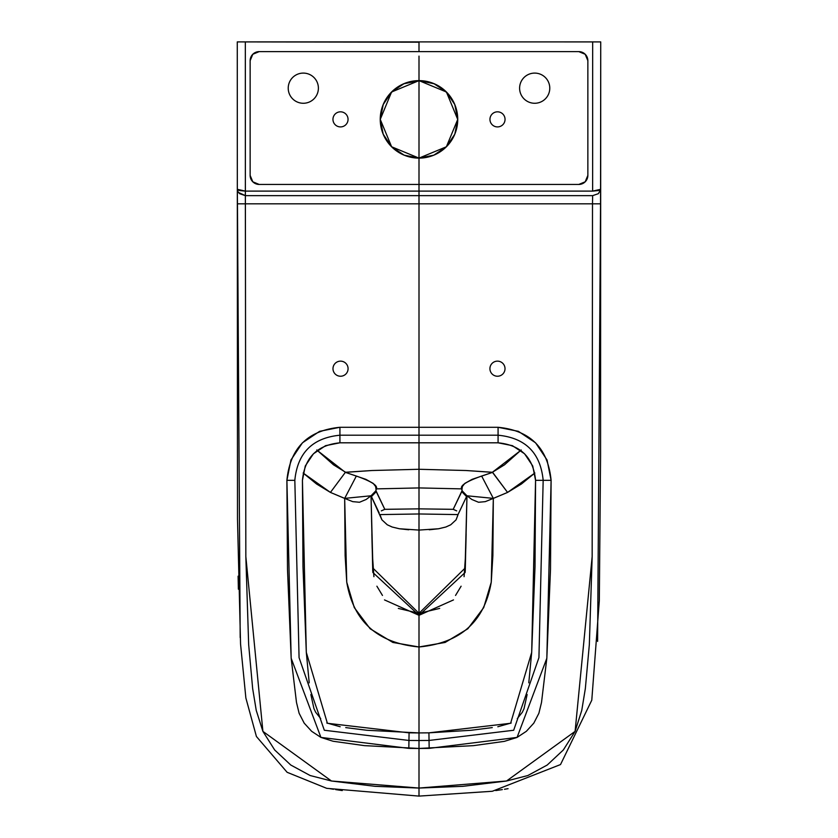 <?xml version="1.0" encoding="UTF-8"?>
<svg xmlns="http://www.w3.org/2000/svg" width="838" height="838" viewBox="0 0 838 838"><rect width="100%" height="100%" fill="white"/><g stroke="black" fill="none" stroke-linecap="round" stroke-linejoin="round"><path stroke-width="1.26" d="M237.489 41.9L419 42.183M408.954 740.457L324.327 730.254L299.072 657.662L294.829 480.331C297.49 452.918 312.522 437.886 339.924 435.205L419 435.205L419 442.81L339.924 442.81L339.924 435.205C312.522 437.886 297.49 452.918 294.829 480.331L286.9 480.331L291.174 658.28L320.923 737.409L408.829 748.376L408.954 740.457L408.829 748.376L419 748.46L419 740.53L408.954 740.457L419 740.53L419 732.925L409.08 732.841L408.954 740.457L409.08 732.841L327.386 723.278L306.31 652.373L302.434 480.331C304.655 457.548 317.152 445.041 339.924 442.81L339.924 435.205L419 435.205L419 203.823L592.497 203.823L592.162 556.589L589.334 644.663L585.343 688.564L581.761 710.383L575.098 731.375L563.335 749.968L547.214 765.031L527.825 775.538L506.529 781.006L462.932 786.316L419 788.055L419 795.89L419 788.055L419 795.89L419 788.055L331.471 781.006L262.902 731.375L245.838 556.589L245.366 191.106L245.366 195.642L419 195.642L419 203.823L245.503 203.823L419 203.823L419 427.286L339.924 427.286L319.592 431.34L302.424 442.82L290.943 459.999L286.9 480.331L287.497 569.337L291.174 658.28L296.484 702.443L299.114 713.253L304.184 723.131L311.663 731.323L320.923 737.409L333.032 741.242L364.488 745.642L419 748.46L419 788.055L375.068 786.316L331.471 781.006L310.175 775.538L290.786 765.031L274.665 749.968L262.902 731.375L256.239 710.383L252.657 688.564L248.666 644.663L245.838 556.589L245.356 195.642L419 195.642L419 191.106L245.366 191.106L245.325 41.9L237.269 41.91L245.325 41.9L245.366 191.106L419 191.106L419 184.444L259.193 184.444L252.793 181.794L250.143 175.383L250.143 60.682L252.793 54.271L259.193 51.621L419 51.621L419 41.9L419 51.621L578.807 51.621L585.207 54.271L587.857 60.682L587.857 175.383L585.207 181.794L578.807 184.444L259.193 184.444A9.05 9.05 0 0 1 250.143 175.383L250.143 60.682A9.05 9.05 0 0 1 259.193 51.621L578.807 51.621L585.207 54.271L579.865 51.684M419 687.569L419 648.622L419 687.569M316.795 449.964L333.514 464.828L345.602 472.244L371.999 470.516L419 469.28L419 477.922L419 442.81L498.076 442.81L339.924 442.81L325.573 445.669L313.412 453.798L305.283 465.97L302.434 480.331L302.979 566.54L306.31 652.373L309.212 682.844M376.094 490.021L375.654 486.564L373.203 483.411L365.871 479.336L345.35 472.349L330.434 492.419L303.147 473.02L316.586 484.008L330.434 492.419L344.669 498.411L345.12 555.584L346.743 582.169L354.285 607.592L370.176 628.783L392.875 642.453L419 646.967C377.54 643.102 353.458 621.524 346.754 582.221L344.669 498.401L352.714 501.637L359.471 502.266L366.175 499.469L371.045 495.782L372.858 572.48L419 615.322L419 735.638L419 646.967C460.46 643.102 484.542 621.524 491.246 582.221L493.331 498.401L485.286 501.637L478.529 502.266L471.825 499.469L466.955 495.782L465.142 572.48L419 615.322L384.506 599.914M419 705.69L419 704.412L419 705.69M419 56.115L419 80.532L419 56.115M252.793 54.271L259.193 51.621L252.793 54.271L250.206 59.624M252.793 181.783L250.143 175.393L252.793 181.783L258.135 184.381M600.668 189.65L598.374 193.683L592.644 195.642L419 195.642L592.644 195.642L592.497 203.823L419 203.823L419 191.106L592.634 191.106L419 191.106L419 158.12L404.157 155.166L391.576 146.744L383.196 134.164L380.253 119.342L383.228 104.53L391.618 91.971L404.167 83.58L419 80.762L404.178 83.706M578.807 51.621A9.05 9.05 0 0 1 587.857 60.682L587.857 175.383A9.05 9.05 0 0 1 578.807 184.444L419 184.444L419 158.12L391.618 146.776L380.253 119.373L391.576 92.002L419 80.626L433.822 83.706M394.499 89.498L389.356 94.547L394.499 89.498M457.747 119.373L446.382 146.776L419 158.12L419 80.762L419 158.12L433.843 155.166L446.424 146.744L454.804 134.164L457.747 119.342L454.772 104.53L446.382 91.971L433.833 83.58L419 80.626L446.424 92.002L457.747 119.509M597.599 641.395L600.553 203.823L592.497 203.823L592.162 556.589L575.098 731.375L506.529 781.006L419 788.055L419 748.46L473.512 745.642L504.34 741.368L517.077 737.409L526.337 731.323L533.816 723.131L538.886 713.253L541.516 702.443L546.826 658.28L550.503 569.337L551.1 480.331L547.057 459.999L535.576 442.82L518.408 431.34L498.076 427.286L339.924 427.286L339.924 435.205L339.924 427.286C307.703 430.428 290.032 448.11 286.9 480.331L294.829 480.331M419 699.793L419 704.412L419 699.793M238.097 576.177L238.38 589.208M329.931 788.673L333.524 789.26M335.661 789.595L342.25 790.569M238.421 192.447L245.366 195.642L245.366 191.106L245.356 195.642L239.626 193.683L238.17 192.07L237.322 189.325L237.447 203.823L245.503 203.823L237.447 203.823L240.192 637.571M237.322 189.336L239.616 190.551L245.335 191.106L237.322 189.315L237.269 41.91L237.322 189.336M528.788 682.844L531.69 652.373L535.021 566.54L535.566 480.331L543.171 480.331L538.928 657.662L513.673 730.254L429.046 740.457L419 740.53L419 748.46L429.171 748.376L428.92 732.841L419 732.925L428.92 732.841L429.046 740.457L419 740.53L419 732.925L366.772 730.265L345.727 727.604M340.186 726.745L326.778 722.974M320.724 718.595L315.654 712.237L313.957 708.613L310.867 694.524M317.277 450.425L345.35 472.349L371.999 470.516L419 469.28L419 487.926L376.356 488.879L419 487.926L419 508.855L384.799 509.326L375.853 490.46M372.753 571.212L371.035 495.782L372.92 568.112L419 613.322L419 646.967L445.125 642.453L467.824 628.783L483.715 607.592L491.257 582.169L492.88 555.584L493.331 498.401L481.651 476.047L492.65 472.349L466.001 470.516L419 469.28L419 435.205L498.076 435.205C525.478 437.886 540.51 452.918 543.171 480.331L535.566 480.331L532.717 465.97L524.588 453.798L512.427 445.669L498.076 442.81L498.076 435.205L419 435.205L419 427.286L498.076 427.286L498.076 435.205C525.478 437.886 540.51 452.918 543.171 480.331L551.1 480.331L543.171 480.331M371.464 511.746L371.611 521.906M371.852 533.837L372.208 548.544M372.365 554.18L373.916 576.68M376.891 586.202L382.463 595.441M398.312 608.409L419 613.322L419 530.077L399.37 528.757L392.09 526.997L387.24 524.766L381.908 519.822L371.035 495.782L344.669 498.38L330.434 492.419L345.35 472.349L356.349 476.047L344.669 498.401L356.349 476.047C371.402 481.358 378.074 485.631 376.356 488.879L375.843 490.827L371.045 495.782M375.833 490.827L376.262 491.644L371.454 496.588M376.241 491.644L384.789 509.326L381.321 510.876M379.143 512.866L371.506 496.714M465.247 571.212L466.965 495.782L465.08 568.112L419 613.322L419 530.077L438.63 528.757L445.91 526.997L450.76 524.766L456.092 519.822L458.072 514.49M429.266 529.773L438.588 528.757L445.837 527.018L450.708 524.798L456.092 519.822L458.072 514.595L419 513.966L419 508.855L453.379 509.336M521.205 449.964L504.486 464.828L492.398 472.265L466.001 470.516L419 469.28L419 508.855L453.201 509.326L462.147 490.46M419.272 487.926L461.644 488.879L419.272 487.926M461.906 490.021L462.346 486.564L464.797 483.411L472.129 479.336L492.65 472.349L507.566 492.419L493.331 498.411L481.651 476.047C466.598 481.358 459.926 485.631 461.644 488.879L462.157 490.827L466.955 495.782L493.331 498.38L507.566 492.419L534.854 473.02L521.414 484.008L507.566 492.419L492.398 472.265L520.723 450.425M439.688 608.409L419 613.322L419 615.322L453.494 599.914M466.536 511.746L466.389 521.906M466.148 533.837L465.792 548.544M465.635 554.18L464.084 576.68M461.11 586.202L455.537 595.441M458.072 514.427L466.557 496.588L461.759 491.644L462.167 490.827M466.955 495.782L466.546 496.588M456.679 510.876L453.211 509.326L461.759 491.644M466.546 496.62L458.857 512.866M429.046 740.457L429.171 748.376L517.077 737.409L546.826 658.28L551.1 480.331C547.968 448.11 530.297 430.428 498.076 427.286L498.076 442.81C520.848 445.041 533.345 457.548 535.566 480.331L531.69 652.373L510.614 723.278L428.92 732.841L471.228 730.265L492.273 727.604M497.814 726.745L511.222 722.974M517.276 718.595L522.346 712.237L524.043 708.613L527.133 694.524M408.735 529.773L399.412 528.757L392.163 527.018L387.292 524.798L381.908 519.822L379.928 514.595L419 513.966L419 508.855L384.621 509.336M379.928 514.595L419 513.966L419 530.077L419 513.966L458.072 514.595M600.511 41.9L237.269 41.9M592.644 195.642L592.497 203.823L600.553 203.823L600.731 41.91L419 41.9L592.676 41.9L592.634 191.106L592.676 41.9L600.731 41.91L419 41.9M587.857 175.383L585.207 181.783L587.794 176.441M443.501 89.498L448.644 94.547L443.501 89.498M587.857 60.682L585.207 54.281M578.807 184.444L585.207 181.794M508.069 788.673L504.476 789.26M502.339 789.595L495.75 790.569M592.665 191.106L598.384 190.551L600.678 189.315L592.665 191.106M600.678 189.336L600.731 41.91M489.926 368.689A7.542 7.542 0 0 1 501.239 362.152A7.542 7.542 0 0 1 501.239 375.225A7.542 7.542 0 0 1 489.926 368.689M391.587 91.981A38.747 38.747 -90 0 1 456.417 109.338A38.747 38.747 -90 0 1 408.965 156.8A38.747 38.747 -90 0 1 391.587 91.981M534.696 103.273A15.094 15.094 0 0 0 547.759 80.637A15.094 15.094 0 0 0 521.624 80.637A15.094 15.094 0 0 0 534.696 103.273M340.5 126.915A7.542 7.542 0 0 1 333.964 115.602A7.542 7.542 0 0 1 347.037 115.602A7.542 7.542 0 0 1 340.5 126.915M497.5 126.915A7.542 7.542 0 0 0 504.036 115.602A7.542 7.542 0 0 0 490.963 115.602A7.542 7.542 0 0 0 497.5 126.915M303.304 103.273A15.094 15.094 0 0 1 290.241 80.637A15.094 15.094 0 0 1 316.376 80.637A15.094 15.094 0 0 1 303.304 103.273M348.074 368.689A7.542 7.542 0 0 0 336.761 362.152A7.542 7.542 0 0 0 336.761 375.225A7.542 7.542 0 0 0 348.074 368.689M600.678 189.409L600.563 456.427L599.317 600.563L591.785 700.18L560.517 764.56L492.315 791.271L419 796.1L326.715 788.338L287.12 772.301L256.418 736.497L245.869 697.991L240.558 644.076L237.489 518.952L237.322 189.398"/></g></svg>

